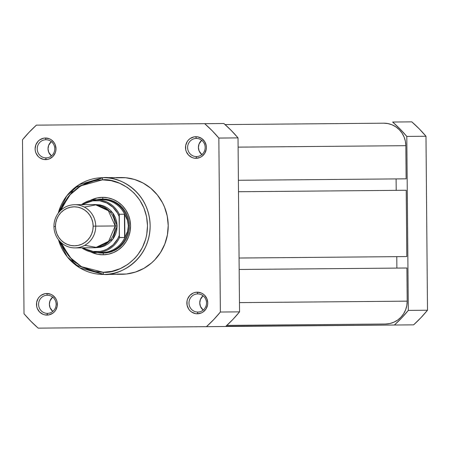<?xml version="1.0" encoding="UTF-8"?>
<svg xmlns="http://www.w3.org/2000/svg" width="450" height="450" viewBox="0 0 450 450"><rect width="100%" height="100%" fill="white"/><g stroke="black" fill="none" stroke-linecap="round" stroke-linejoin="round"><path stroke-width="0.67" d="M406.8 136.418L408.319 310.393L401.642 317.987L394.414 325.024L225.883 326.272A133.678 129.302 89.5 0 0 226.136 326.492L413.595 324.855L420.817 317.818L427.5 310.224L425.981 136.254L419.169 128.779L411.823 121.866L392.642 122.034L399.988 128.947L406.8 136.418L425.981 136.254L427.5 310.224L408.319 310.393L406.8 136.418L425.981 136.254A133.678 129.302 -90.5 0 0 411.823 121.866L392.642 122.034A133.678 129.302 89.5 0 1 406.8 136.418M413.595 324.855L394.414 325.024A133.678 129.302 89.5 0 0 408.319 310.393L427.5 310.224A133.678 129.302 -90.5 0 1 413.595 324.855M239.175 269.471L406.907 268.009L407.194 301.157L239.462 302.619L407.194 301.157L406.811 305.584L405.602 309.848L403.611 313.785L400.911 317.244L397.614 320.096L393.84 322.223L389.734 323.55L385.459 324.022A22.674 21.932 -90.5 0 0 407.194 301.157L406.907 268.009L239.175 269.471M226.828 325.406L385.459 324.022L226.828 325.406M225.079 124.577L383.709 123.193L225.079 124.577M405.838 145.676A22.674 21.932 -90.5 0 0 383.709 123.193L387.99 123.593L392.119 124.847L395.927 126.906L399.274 129.696L402.03 133.11L404.094 137.014L405.377 141.255L405.838 145.676L406.131 178.824L238.393 180.287L406.131 178.824L405.838 145.676L238.106 147.139L405.838 145.676M396.101 178.909L396.202 190.356L396.101 178.909M238.494 191.734L406.226 190.266L406.806 256.562L239.074 258.03L406.806 256.562L406.226 190.266L238.494 191.734M396.877 268.099L396.782 256.652L396.877 268.099M197.668 293.912A9.068 8.775 -90.5 0 0 188.972 303.064A9.068 8.775 -90.5 0 0 197.826 312.053L197.398 313.785A10.8 10.446 89.5 0 1 186.862 303.081A10.8 10.446 89.5 0 1 197.213 292.191L197.668 293.912A9.068 8.775 89.5 0 1 206.516 302.906A9.068 8.775 89.5 0 1 197.826 312.053A9.068 8.775 89.5 0 1 188.972 303.064A9.068 8.775 89.5 0 1 197.668 293.912L197.213 292.191L195.176 292.416L193.224 293.046L189.855 295.419L187.622 298.941L187.042 300.971L187.082 305.184L188.674 309.06L189.99 310.686L191.582 312.019L195.362 313.594L197.398 313.785L201.392 312.93L203.186 311.918L206.044 308.914L207.568 305.004L207.748 302.895L206.921 298.772L204.626 295.29L203.029 293.963L201.218 292.978L197.213 292.191A10.8 10.446 89.5 0 1 207.748 302.895A10.8 10.446 89.5 0 1 197.398 313.785L197.826 312.053A9.068 8.775 -90.5 0 0 206.516 302.906A9.068 8.775 -90.5 0 0 197.668 293.912M47.273 295.228A9.068 8.775 -90.5 0 0 38.582 304.374A9.068 8.775 -90.5 0 0 47.43 313.369L47.008 315.096A10.8 10.446 89.5 0 1 36.473 304.391A10.8 10.446 89.5 0 1 46.822 293.501L47.273 295.228A9.068 8.775 89.5 0 1 56.126 304.223A9.068 8.775 89.5 0 1 47.43 313.369A9.068 8.775 89.5 0 1 38.582 304.374A9.068 8.775 89.5 0 1 47.273 295.228L46.822 293.501L44.786 293.726L41.034 295.374L39.465 296.73L38.177 298.378L36.652 302.282L36.692 306.495L37.299 308.514L39.594 312.002L43.003 314.314L44.966 314.91L49.044 314.871L52.796 313.228L54.366 311.873L55.648 310.224L57.178 306.315L57.139 302.108L56.526 300.082L55.547 298.226L52.639 295.273L50.822 294.289L46.822 293.501A10.8 10.446 89.5 0 1 57.358 304.211A10.8 10.446 89.5 0 1 47.008 315.096L47.43 313.369A9.068 8.775 -90.5 0 0 56.126 304.223A9.068 8.775 -90.5 0 0 47.273 295.228M45.917 139.748A9.068 8.775 -90.5 0 0 37.221 148.894A9.068 8.775 -90.5 0 0 46.074 157.888L45.652 159.615A10.8 10.446 89.5 0 1 35.111 148.911A10.8 10.446 89.5 0 1 45.461 138.021L45.917 139.748A9.068 8.775 89.5 0 1 54.771 148.736A9.068 8.775 89.5 0 1 46.074 157.888A9.068 8.775 89.5 0 1 37.221 148.894A9.068 8.775 89.5 0 1 45.917 139.748L45.461 138.021L43.425 138.246L39.679 139.894L38.104 141.249L35.871 144.771L35.111 148.911L35.331 151.014L35.944 153.034L38.239 156.521L39.831 157.849L43.611 159.429L47.689 159.39L49.641 158.76L53.01 156.392L55.243 152.865L55.817 150.834L56.002 148.731L55.17 144.602L54.191 142.746L51.283 139.793L49.466 138.808L45.461 138.021A10.8 10.446 89.5 0 1 56.002 148.731A10.8 10.446 89.5 0 1 45.652 159.615L46.074 157.888A9.068 8.775 -90.5 0 0 54.771 148.736A9.068 8.775 -90.5 0 0 45.917 139.748M196.307 138.431A9.068 8.775 -90.5 0 0 187.616 147.578A9.068 8.775 -90.5 0 0 196.464 156.572L196.042 158.304A10.8 10.446 89.5 0 1 185.507 147.6A10.8 10.446 89.5 0 1 195.857 136.71L196.307 138.431A9.068 8.775 89.5 0 1 205.161 147.426A9.068 8.775 89.5 0 1 196.464 156.572A9.068 8.775 89.5 0 1 187.616 147.578A9.068 8.775 89.5 0 1 196.307 138.431L195.857 136.71L193.821 136.935L190.069 138.578L188.499 139.939L187.211 141.587L185.687 145.491L185.726 149.704L186.334 151.723L188.629 155.205L192.037 157.517L194.006 158.113L196.042 158.304L200.031 157.449L201.831 156.431L204.688 153.428L206.213 149.524L206.393 147.414L206.173 145.311L204.581 141.435L201.673 138.476L197.893 136.901L195.857 136.71A10.8 10.446 89.5 0 1 206.393 147.414A10.8 10.446 89.5 0 1 196.042 158.304L196.464 156.572A9.068 8.775 -90.5 0 0 205.161 147.426A9.068 8.775 -90.5 0 0 196.307 138.431M102.549 197.347L103.005 199.069A26.994 26.111 89.5 0 1 129.347 225.833A26.994 26.111 89.5 0 1 103.472 253.058L103.05 254.79A28.721 27.782 89.5 0 1 90.647 251.888L97.627 254.284L103.05 254.79L108.467 254.188L113.664 252.506L118.446 249.812L122.619 246.206L126.039 241.819L128.565 236.835L130.095 231.429L130.579 225.821L129.999 220.224L128.368 214.852L125.758 209.908L122.265 205.588L118.024 202.05L113.198 199.44L107.972 197.848L102.549 197.347L97.133 197.944L90.197 200.464A28.721 27.782 89.5 0 1 102.549 197.347A28.721 27.782 89.5 0 1 130.579 225.821A28.721 27.782 89.5 0 1 103.05 254.79L103.472 253.058A26.994 26.111 -90.5 0 0 129.347 225.833A26.994 26.111 -90.5 0 0 103.005 199.069L102.549 197.347M58.129 213.339L74.711 187.751L102.926 177.688L79.138 184.652L66.758 195.891L58.236 213.199A48.375 46.789 89.5 0 1 102.926 177.688A2.16 0.546 -90.5 0 0 102.397 179.854L80.82 185.811L69.351 195.384L60.75 210.358L63.191 204.626L67.989 197.049L70.909 193.663L77.631 187.858L85.32 183.521L89.438 181.958L98.016 180.112L102.397 179.854C115.459 177.885 146.593 191.475 147.499 225.675C147.189 259.886 116.297 274.022 103.202 272.278A2.16 0.546 89.5 0 0 103.77 274.433C117.472 276.261 149.811 261.461 150.137 225.653C149.186 189.855 116.595 175.624 102.926 177.688A2.16 0.546 89.5 0 0 102.397 179.854L111.127 180.664L119.531 183.223L127.299 187.425L134.123 193.112L139.742 200.07L143.944 208.024L146.565 216.669L147.499 225.675L146.722 234.697L145.693 239.107L142.414 247.506L137.61 255.083L134.691 258.469L127.969 264.274L120.279 268.611L111.915 271.316L103.202 272.278L94.478 271.468L90.208 270.405L82.086 267.007L74.756 262.035L68.501 255.684L63.568 248.197L61.031 242.505L69.891 257.327L81.523 266.698L103.202 272.278A2.16 0.546 -90.5 0 0 103.77 274.433L121.854 274.275A48.375 46.789 -90.5 0 0 168.221 225.495A48.375 46.789 -90.5 0 0 121.011 177.531L102.926 177.688A48.375 46.789 89.5 0 1 150.137 225.653A48.375 46.789 89.5 0 1 103.77 274.433A48.375 46.789 89.5 0 1 58.466 239.715L67.286 256.866L79.864 267.885L103.77 274.433L75.386 264.864L58.359 239.569M201.724 140.304A9.068 8.775 -90.5 0 0 201.847 154.603L199.108 150.953L198.411 147.487L199.046 144.011L201.724 140.304M51.328 141.621A9.068 8.775 -90.5 0 0 51.458 155.919L48.718 152.263L48.021 148.798L48.656 145.322L51.328 141.621M52.689 297.101A9.068 8.775 -90.5 0 0 52.813 311.4L50.074 307.744L49.376 304.279L50.012 300.803L52.689 297.101M203.079 295.785A9.068 8.775 -90.5 0 0 203.203 310.089L200.464 306.433L199.766 302.968L200.402 299.492L203.079 295.785M239.541 311.867L238.022 137.891L231.21 130.421L223.864 123.508L204.688 123.677L212.034 130.584L218.846 138.06L220.365 312.036L213.683 319.624L206.454 326.666L38.177 328.134L30.831 321.221L24.019 313.746L22.5 139.776L29.183 132.182L36.405 125.145L223.864 123.508A133.678 129.302 -90.5 0 1 238.022 137.891L239.541 311.867L220.365 312.036L218.846 138.06L238.022 137.891L218.846 138.06A133.678 129.302 89.5 0 0 204.688 123.677L36.405 125.145A133.678 129.302 89.5 0 0 22.5 139.776L24.019 313.746A133.678 129.302 89.5 0 0 38.177 328.134L225.636 326.498L232.864 319.461L239.541 311.867L220.365 312.036A133.678 129.302 89.5 0 1 206.454 326.666L225.636 326.498A133.678 129.302 -90.5 0 0 239.541 311.867M117.264 274.084L126.439 274.005L135.416 272.076L143.859 268.374L151.442 263.036L154.817 259.819L160.571 252.439L164.818 244.035L167.406 234.939L168.221 225.495L167.237 216.067L164.498 207.017L162.495 202.742L157.331 194.901L150.789 188.252L143.117 183.049L134.612 179.494L125.595 177.727L116.426 177.806M121.854 274.275L103.77 274.433M102.926 177.688L121.011 177.531M84.741 245.334L97.177 247.534L108.219 242.257L115.194 225.956L107.938 209.784L96.806 204.699L84.409 207.118M95.726 226.131A21.594 20.891 89.5 0 1 75.026 247.905A21.594 20.891 89.5 0 1 53.949 226.491A21.594 20.891 -90.5 0 0 75.026 247.905A21.594 20.891 -90.5 0 0 95.726 226.131L93.161 226.153A19.491 18.855 89.5 0 1 74.475 245.807A19.491 18.855 89.5 0 1 55.451 226.479L53.949 226.491L55.451 226.479L55.783 222.671L56.824 219.009L58.534 215.623L60.851 212.648L63.692 210.201L66.932 208.373L70.459 207.231L74.138 206.826L77.816 207.169L81.366 208.243L84.639 210.015L87.514 212.417L89.888 215.347L91.659 218.706L92.762 222.351L93.161 226.153L92.829 229.956L91.789 233.623L90.073 237.009L87.756 239.979L84.921 242.432L81.675 244.26L78.148 245.402L74.475 245.807L70.796 245.464L67.247 244.384L63.973 242.612L61.093 240.216L58.725 237.279L56.953 233.927L55.845 230.276L55.451 226.479A19.491 18.855 89.5 0 1 74.138 206.826A19.491 18.855 89.5 0 1 93.161 226.153L95.726 226.131A21.594 20.891 -90.5 0 0 74.649 204.716A21.594 20.891 -90.5 0 0 53.949 226.491A21.594 20.891 89.5 0 1 74.649 204.716A21.594 20.891 89.5 0 1 95.726 226.131L115.194 225.956L95.726 226.131M75.026 247.905L94.494 247.736A21.594 20.891 -90.5 0 0 115.194 225.956L117.112 225.939L115.194 225.956A21.594 20.891 -90.5 0 0 94.117 204.547L74.649 204.716M95.079 204.559L112.584 212.709L117.112 225.939L116.674 221.732L115.448 217.693L113.49 213.975L110.863 210.724L107.674 208.069L104.046 206.106L100.114 204.907L95.074 204.559M98.882 199.789A26.454 25.588 89.5 0 1 125.151 215.331L127.524 220.416L128.362 225.844L129.347 225.833L128.362 225.844A26.994 26.111 89.5 0 1 102.487 253.063A26.994 26.111 89.5 0 1 97.29 252.568A26.994 26.111 -90.5 0 0 128.362 225.844L127.524 220.416L124.684 214.453L124.886 237.291L127.62 231.289L128.362 225.844L127.62 231.289L124.886 237.291L124.414 214.234L124.616 237.521L124.414 214.234L119.317 214.279L119.284 235.44L117.698 238.871L113.147 244.811L107.106 249.114L103.691 250.526L100.114 251.398L92.779 251.466L89.184 250.656L83.132 247.832M81.478 204.654A26.454 25.588 89.5 0 1 96.216 199.671A26.454 25.588 89.5 0 1 119.317 214.279L119.121 216.405A25.588 24.756 89.5 0 0 82.755 204.643L88.757 201.724L92.334 200.846L99.669 200.784L106.706 202.944L112.815 207.141L117.472 213.007L119.121 216.405L119.447 237.454L124.616 237.521L119.52 237.561A26.454 25.588 89.5 0 1 96.677 252.574A26.454 25.588 89.5 0 1 81.855 247.843A26.454 25.588 -90.5 0 0 96.677 252.574A26.454 25.588 -90.5 0 0 119.52 237.561L119.284 235.44A25.588 24.756 89.5 0 1 83.216 247.888M95.451 247.703L100.485 247.269L104.394 246.004L107.983 243.979L111.127 241.262L113.698 237.971L115.594 234.219L116.747 230.158L117.112 225.939L112.815 239.254L95.456 247.703M81.838 247.843L96.677 252.574L102.004 252.529A26.454 25.588 -90.5 0 0 125.336 236.407A26.454 25.588 89.5 0 1 99.337 252.411M128.362 225.844A26.994 26.111 -90.5 0 0 96.823 199.665A26.994 26.111 89.5 0 1 102.015 199.08A26.994 26.111 89.5 0 1 128.362 225.844M81.461 204.654L96.216 199.671A26.454 25.588 -90.5 0 1 119.317 214.279L124.414 214.234L125.151 215.331A26.454 25.588 -90.5 0 0 101.543 199.62L96.216 199.671A26.454 25.588 -90.5 0 0 81.832 204.396M102.487 253.063L103.472 253.058M102.015 199.08L103.005 199.069"/></g></svg>
